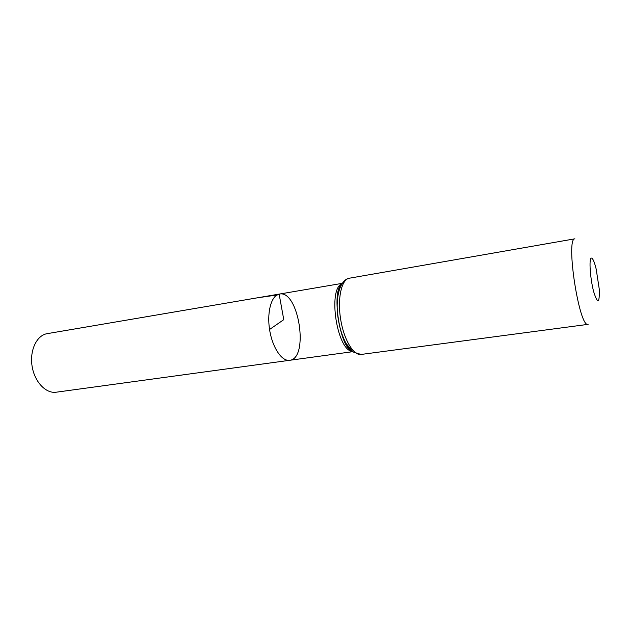 <?xml version="1.0" encoding="UTF-8"?>
<svg xmlns="http://www.w3.org/2000/svg" width="631" height="631" viewBox="0 0 631 631"><rect width="100%" height="100%" fill="white"/><g stroke="black" fill="none" stroke-linecap="round" stroke-linejoin="round"><path stroke-width="0.95" d="M342.207 283.351L279.139 294.109C271.369 295.576 266.755 312.069 269.626 329.832C272.387 347.61 281.836 361.587 289.621 360.301C309.379 358.692 298.786 289.661 279.446 294.054L279.139 294.109C271.369 295.576 266.755 312.069 269.626 329.832C272.387 347.61 281.836 361.587 289.621 360.301L56.183 392.206C45.913 393.791 34.547 381.897 32.102 366.256C29.515 350.631 36.551 335.605 46.781 333.728L279.423 294.054M591.279 258.087C592.69 257.937 594.323 261.589 596.169 269.043L599.261 289.148C599.639 303.669 597.778 304.536 593.676 291.743C590.19 278.618 588.818 258.671 591.279 258.087M361.035 354.456L588.131 324.35C579.321 328.451 565.368 238.384 574.888 238.818L349.038 278.263C339.967 280.235 335.613 296.562 337.672 315.082C339.028 326.006 341.828 335.447 346.064 343.414L353.029 351.948L361.035 354.456C353.423 355.726 343.745 339.415 340.582 318.876C337.317 298.345 341.505 279.62 349.109 278.247L349.322 278.208M269.571 329.477L283.769 319.665L279.241 294.677L257.59 297.785L46.781 333.728M352.374 351.42C336.986 350.584 327.544 289.116 341.978 283.705M352.051 351.144C339.013 342.885 331.796 295.852 341.75 284.06M352.697 351.688L289.621 360.301M351.672 350.804C339.904 347.129 331.37 291.538 341.497 284.502"/></g></svg>
